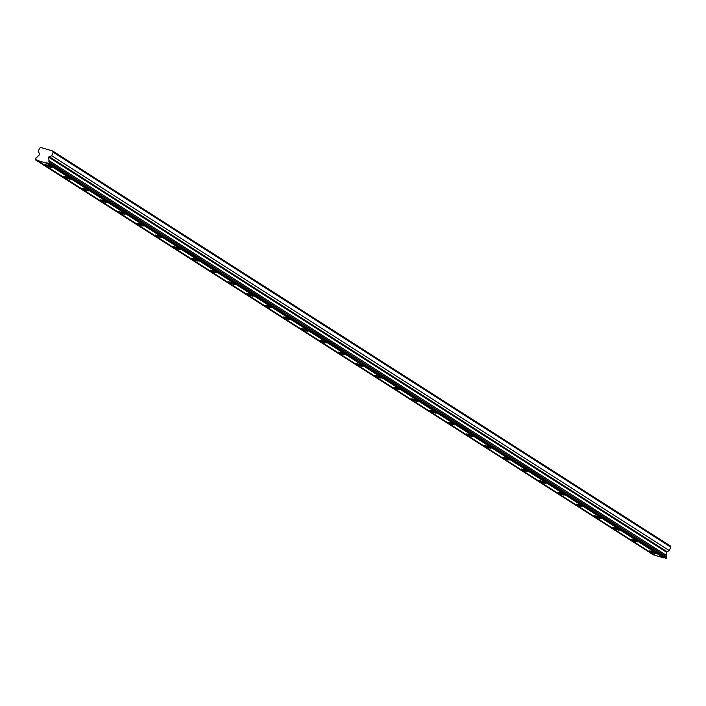 <?xml version="1.0" encoding="UTF-8"?>
<svg xmlns="http://www.w3.org/2000/svg" width="706" height="706" viewBox="0 0 706 706"><rect width="100%" height="100%" fill="white"/><g stroke="black" fill="none" stroke-linecap="round" stroke-linejoin="round"><path stroke-width="1.06" d="M48.176 163.615L665.749 558.49L666.438 558.084L666.852 557.008L49.279 162.133A1.421 1.183 122.6 0 1 48.996 160.571L48.643 157.156L666.217 552.03L669.332 550.601L670.7 547.044L670.241 545.87L52.668 150.996L40.736 147.51L39.562 148.198L38.186 151.755L39.818 153.829L39.677 154.535L37.021 157.067A1.421 1.183 122.6 0 1 35.715 158.17L35.3 159.247L35.909 160.033A1.421 1.183 122.6 0 1 37.453 160.483L46.287 163.068A1.421 1.183 122.6 0 1 47.831 163.518L48.864 163.21L49.279 162.133M666.852 557.008A1.421 1.183 122.6 0 1 666.57 555.445L666.217 552.03M649.794 551.448A3.442 0.45 -158.9 0 0 653.332 553.01A3.442 0.45 -158.9 0 0 655.803 553.504A3.442 0.45 -158.9 0 0 655.38 553.08A3.442 0.45 -158.9 0 0 651.832 551.51A3.442 0.45 -158.9 0 0 649.37 551.024A3.442 0.45 -158.9 0 0 649.794 551.448M45.943 165.345A3.442 0.45 -158.9 0 0 49.482 166.916A3.442 0.45 -158.9 0 0 51.944 167.401A3.442 0.45 -158.9 0 0 51.529 166.978A3.442 0.45 -158.9 0 0 47.982 165.407A3.442 0.45 -158.9 0 0 45.519 164.922A3.442 0.45 -158.9 0 0 45.943 165.345M64.237 177.047A3.442 0.45 -158.9 0 0 67.785 178.609A3.442 0.45 -158.9 0 0 70.247 179.103A3.442 0.45 -158.9 0 0 69.823 178.68A3.442 0.45 -158.9 0 0 66.285 177.109A3.442 0.45 -158.9 0 0 63.814 176.624A3.442 0.45 -158.9 0 0 64.237 177.047M82.54 188.74A3.442 0.45 -158.9 0 0 86.079 190.311A3.442 0.45 -158.9 0 0 88.541 190.805A3.442 0.45 -158.9 0 0 88.126 190.382A3.442 0.45 -158.9 0 0 84.579 188.811A3.442 0.45 -158.9 0 0 82.117 188.317A3.442 0.45 -158.9 0 0 82.54 188.74M100.834 200.442A3.442 0.45 -158.9 0 0 104.382 202.013A3.442 0.45 -158.9 0 0 106.844 202.498A3.442 0.45 -158.9 0 0 106.421 202.075A3.442 0.45 -158.9 0 0 102.882 200.513A3.442 0.45 -158.9 0 0 100.411 200.019A3.442 0.45 -158.9 0 0 100.834 200.442M119.137 212.144A3.442 0.45 -158.9 0 0 122.676 213.715A3.442 0.45 -158.9 0 0 125.139 214.2A3.442 0.45 -158.9 0 0 124.715 213.777A3.442 0.45 -158.9 0 0 121.176 212.206A3.442 0.45 -158.9 0 0 118.714 211.721A3.442 0.45 -158.9 0 0 119.137 212.144M137.432 223.846A3.442 0.45 -158.9 0 0 140.979 225.417A3.442 0.45 -158.9 0 0 143.442 225.902A3.442 0.45 -158.9 0 0 143.018 225.479A3.442 0.45 -158.9 0 0 139.479 223.908A3.442 0.45 -158.9 0 0 137.008 223.423A3.442 0.45 -158.9 0 0 137.432 223.846M155.735 235.548A3.442 0.45 -158.9 0 0 159.274 237.11A3.442 0.45 -158.9 0 0 161.736 237.604A3.442 0.45 -158.9 0 0 161.312 237.181A3.442 0.45 -158.9 0 0 157.773 235.61A3.442 0.45 -158.9 0 0 155.311 235.124A3.442 0.45 -158.9 0 0 155.735 235.548M174.029 247.241A3.442 0.45 -158.9 0 0 177.577 248.812A3.442 0.45 -158.9 0 0 180.039 249.297A3.442 0.45 -158.9 0 0 179.615 248.874A3.442 0.45 -158.9 0 0 176.076 247.312A3.442 0.45 -158.9 0 0 173.605 246.818A3.442 0.45 -158.9 0 0 174.029 247.241M192.332 258.943A3.442 0.45 -158.9 0 0 195.871 260.514A3.442 0.45 -158.9 0 0 198.333 260.999A3.442 0.45 -158.9 0 0 197.909 260.576A3.442 0.45 -158.9 0 0 194.371 259.005A3.442 0.45 -158.9 0 0 191.908 258.52A3.442 0.45 -158.9 0 0 192.332 258.943M210.626 270.645A3.442 0.45 -158.9 0 0 214.165 272.216A3.442 0.45 -158.9 0 0 216.636 272.701A3.442 0.45 -158.9 0 0 216.212 272.278A3.442 0.45 -158.9 0 0 212.674 270.707A3.442 0.45 -158.9 0 0 210.203 270.221A3.442 0.45 -158.9 0 0 210.626 270.645M228.929 282.347A3.442 0.45 -158.9 0 0 232.468 283.909A3.442 0.45 -158.9 0 0 234.93 284.403A3.442 0.45 -158.9 0 0 234.507 283.98A3.442 0.45 -158.9 0 0 230.968 282.409A3.442 0.45 -158.9 0 0 228.506 281.923A3.442 0.45 -158.9 0 0 228.929 282.347M247.224 294.04A3.442 0.45 -158.9 0 0 250.762 295.611A3.442 0.45 -158.9 0 0 253.233 296.105A3.442 0.45 -158.9 0 0 252.81 295.682A3.442 0.45 -158.9 0 0 249.271 294.111A3.442 0.45 -158.9 0 0 246.8 293.617A3.442 0.45 -158.9 0 0 247.224 294.04M265.527 305.742A3.442 0.45 -158.9 0 0 269.065 307.313A3.442 0.45 -158.9 0 0 271.528 307.798A3.442 0.45 -158.9 0 0 271.104 307.375A3.442 0.45 -158.9 0 0 267.565 305.813A3.442 0.45 -158.9 0 0 265.103 305.319A3.442 0.45 -158.9 0 0 265.527 305.742M283.821 317.444A3.442 0.45 -158.9 0 0 287.36 319.015A3.442 0.45 -158.9 0 0 289.831 319.5A3.442 0.45 -158.9 0 0 289.407 319.077A3.442 0.45 -158.9 0 0 285.868 317.506A3.442 0.45 -158.9 0 0 283.397 317.02A3.442 0.45 -158.9 0 0 283.821 317.444M302.124 329.146A3.442 0.45 -158.9 0 0 305.663 330.717A3.442 0.45 -158.9 0 0 308.125 331.202A3.442 0.45 -158.9 0 0 307.701 330.779A3.442 0.45 -158.9 0 0 304.162 329.208A3.442 0.45 -158.9 0 0 301.7 328.722A3.442 0.45 -158.9 0 0 302.124 329.146M320.418 340.848A3.442 0.45 -158.9 0 0 323.957 342.41A3.442 0.45 -158.9 0 0 326.428 342.904A3.442 0.45 -158.9 0 0 326.004 342.481A3.442 0.45 -158.9 0 0 322.457 340.91A3.442 0.45 -158.9 0 0 319.995 340.424A3.442 0.45 -158.9 0 0 320.418 340.848M338.721 352.541A3.442 0.45 -158.9 0 0 342.26 354.112A3.442 0.45 -158.9 0 0 344.722 354.597A3.442 0.45 -158.9 0 0 344.299 354.174A3.442 0.45 -158.9 0 0 340.76 352.612A3.442 0.45 -158.9 0 0 338.298 352.118A3.442 0.45 -158.9 0 0 338.721 352.541M357.015 364.243A3.442 0.45 -158.9 0 0 360.554 365.814A3.442 0.45 -158.9 0 0 363.025 366.299A3.442 0.45 -158.9 0 0 362.602 365.876A3.442 0.45 -158.9 0 0 359.054 364.305A3.442 0.45 -158.9 0 0 356.592 363.819A3.442 0.45 -158.9 0 0 357.015 364.243M375.318 375.945A3.442 0.45 -158.9 0 0 378.857 377.516A3.442 0.45 -158.9 0 0 381.319 378.001A3.442 0.45 -158.9 0 0 380.896 377.578A3.442 0.45 -158.9 0 0 377.357 376.007A3.442 0.45 -158.9 0 0 374.895 375.521A3.442 0.45 -158.9 0 0 375.318 375.945M393.613 387.647A3.442 0.45 -158.9 0 0 397.151 389.218A3.442 0.45 -158.9 0 0 399.622 389.703A3.442 0.45 -158.9 0 0 399.199 389.28A3.442 0.45 -158.9 0 0 395.651 387.709A3.442 0.45 -158.9 0 0 393.189 387.223A3.442 0.45 -158.9 0 0 393.613 387.647M411.916 399.349A3.442 0.45 -158.9 0 0 415.455 400.911A3.442 0.45 -158.9 0 0 417.917 401.405A3.442 0.45 -158.9 0 0 417.493 400.982A3.442 0.45 -158.9 0 0 413.954 399.411A3.442 0.45 -158.9 0 0 411.492 398.916A3.442 0.45 -158.9 0 0 411.916 399.349M430.21 411.042A3.442 0.45 -158.9 0 0 433.749 412.613A3.442 0.45 -158.9 0 0 436.22 413.098A3.442 0.45 -158.9 0 0 435.796 412.675A3.442 0.45 -158.9 0 0 432.248 411.113A3.442 0.45 -158.9 0 0 429.786 410.618A3.442 0.45 -158.9 0 0 430.21 411.042M448.504 422.744A3.442 0.45 -158.9 0 0 452.052 424.315A3.442 0.45 -158.9 0 0 454.514 424.8A3.442 0.45 -158.9 0 0 454.09 424.377A3.442 0.45 -158.9 0 0 450.552 422.806A3.442 0.45 -158.9 0 0 448.089 422.32A3.442 0.45 -158.9 0 0 448.504 422.744M466.807 434.446A3.442 0.45 -158.9 0 0 470.346 436.017A3.442 0.45 -158.9 0 0 472.817 436.502A3.442 0.45 -158.9 0 0 472.393 436.079A3.442 0.45 -158.9 0 0 468.846 434.508A3.442 0.45 -158.9 0 0 466.384 434.022A3.442 0.45 -158.9 0 0 466.807 434.446M485.101 446.148A3.442 0.45 -158.9 0 0 488.649 447.71A3.442 0.45 -158.9 0 0 491.111 448.204A3.442 0.45 -158.9 0 0 490.688 447.78A3.442 0.45 -158.9 0 0 487.149 446.21A3.442 0.45 -158.9 0 0 484.687 445.724A3.442 0.45 -158.9 0 0 485.101 446.148M503.404 457.841A3.442 0.45 -158.9 0 0 506.943 459.412A3.442 0.45 -158.9 0 0 509.414 459.906A3.442 0.45 -158.9 0 0 508.991 459.482A3.442 0.45 -158.9 0 0 505.443 457.912A3.442 0.45 -158.9 0 0 502.981 457.417A3.442 0.45 -158.9 0 0 503.404 457.841M521.699 469.543A3.442 0.45 -158.9 0 0 525.246 471.114A3.442 0.45 -158.9 0 0 527.709 471.599A3.442 0.45 -158.9 0 0 527.285 471.176A3.442 0.45 -158.9 0 0 523.746 469.605A3.442 0.45 -158.9 0 0 521.284 469.119A3.442 0.45 -158.9 0 0 521.699 469.543M540.002 481.245A3.442 0.45 -158.9 0 0 543.541 482.816A3.442 0.45 -158.9 0 0 546.012 483.301A3.442 0.45 -158.9 0 0 545.588 482.878A3.442 0.45 -158.9 0 0 542.04 481.307A3.442 0.45 -158.9 0 0 539.578 480.821A3.442 0.45 -158.9 0 0 540.002 481.245M558.296 492.947A3.442 0.45 -158.9 0 0 561.844 494.518A3.442 0.45 -158.9 0 0 564.306 495.003A3.442 0.45 -158.9 0 0 563.882 494.579A3.442 0.45 -158.9 0 0 560.343 493.009A3.442 0.45 -158.9 0 0 557.881 492.523A3.442 0.45 -158.9 0 0 558.296 492.947M576.599 504.649A3.442 0.45 -158.9 0 0 580.138 506.211A3.442 0.45 -158.9 0 0 582.609 506.705A3.442 0.45 -158.9 0 0 582.185 506.281A3.442 0.45 -158.9 0 0 578.638 504.711A3.442 0.45 -158.9 0 0 576.175 504.225A3.442 0.45 -158.9 0 0 576.599 504.649M594.893 516.342A3.442 0.45 -158.9 0 0 598.441 517.913A3.442 0.45 -158.9 0 0 600.903 518.398A3.442 0.45 -158.9 0 0 600.479 517.975A3.442 0.45 -158.9 0 0 596.941 516.413A3.442 0.45 -158.9 0 0 594.478 515.918A3.442 0.45 -158.9 0 0 594.893 516.342M613.196 528.044A3.442 0.45 -158.9 0 0 616.735 529.615A3.442 0.45 -158.9 0 0 619.206 530.1A3.442 0.45 -158.9 0 0 618.783 529.677A3.442 0.45 -158.9 0 0 615.235 528.106A3.442 0.45 -158.9 0 0 612.773 527.62A3.442 0.45 -158.9 0 0 613.196 528.044M631.491 539.746A3.442 0.45 -158.9 0 0 635.038 541.317A3.442 0.45 -158.9 0 0 637.5 541.802A3.442 0.45 -158.9 0 0 637.077 541.378A3.442 0.45 -158.9 0 0 633.538 539.808A3.442 0.45 -158.9 0 0 631.076 539.322A3.442 0.45 -158.9 0 0 631.491 539.746M48.643 157.156L51.75 155.717L53.127 152.169L52.668 150.996M665.749 558.49L47.831 163.518M37.453 160.483L655.036 555.357L663.861 557.943A1.421 1.183 122.6 0 1 664.461 557.784M35.565 159.927L653.482 554.907A1.421 1.183 122.6 0 1 654.074 554.748M670.7 547.044L53.127 152.169M663.861 557.943L46.287 163.068M653.482 554.907L35.909 160.033M669.332 550.601L51.75 155.717M666.57 555.445L48.996 160.571M666.438 558.084L48.864 163.21M666.596 551.395L49.023 156.52"/></g></svg>
